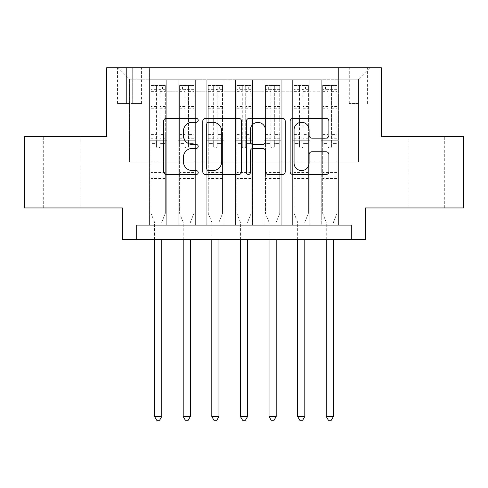 <?xml version="1.0" encoding="UTF-8"?>
<svg xmlns="http://www.w3.org/2000/svg" width="488" height="488" viewBox="0 0 488 488"><rect width="100%" height="100%" fill="white"/><g stroke="black" fill="none" stroke-linecap="round" stroke-linejoin="round"><path stroke-width="0.37" stroke-dasharray="2.44 1.83" d="M198.219 120.31A1.964 1.964 0 0 0 196.255 118.346L166.414 118.346A2.806 2.806 0 0 0 163.608 121.158L163.608 171.709A2.806 2.806 0 0 0 166.414 174.515L196.255 174.515A1.964 1.964 0 0 0 198.219 172.551A1.964 1.964 0 0 0 196.255 170.586L192.394 170.586A8.985 8.985 0 0 1 183.409 161.595L183.409 157.386A8.985 8.985 0 0 1 192.394 148.395L196.255 148.395A1.964 1.964 0 0 0 198.219 146.43A1.964 1.964 0 0 0 196.255 144.466L192.394 144.466A8.985 8.985 0 0 1 183.409 135.481L183.409 131.266A8.985 8.985 0 0 1 192.394 122.281L196.255 122.281A1.964 1.964 0 0 0 198.219 120.31M426.402 136.42L408.09 136.42L426.402 136.42M426.402 207.949L408.09 207.949L426.402 207.949M61.598 136.42L43.286 136.42L61.598 136.42M61.598 207.949L43.286 207.949L61.598 207.949M358.448 67.747L349.292 67.747L358.448 67.747M358.448 103.511L349.292 103.511L358.448 103.511M463.6 136.42L463.6 207.949L365.603 207.949L365.603 239.425L122.397 239.425L122.397 207.949L24.4 207.949L24.4 136.42L106.658 136.42L106.658 67.747L381.341 67.747L381.341 136.42L463.6 136.42M338.422 225.114L338.422 79.764L149.578 79.764L149.578 225.114L166.75 225.114L149.578 225.114L166.75 225.114L149.578 225.114L149.578 79.764L166.75 79.764L166.75 225.114L166.75 79.764L166.75 162.169L178.193 162.169L166.75 162.169L166.75 79.764L149.578 79.764L338.422 79.764L338.422 225.114L321.25 225.114L321.25 79.764L292.641 79.764L292.641 225.114L292.641 79.764L309.807 79.764L309.807 225.114L309.807 79.764L309.807 162.169L309.807 79.764L321.25 79.764L321.25 225.114L338.422 225.114L321.25 225.114L338.422 225.114L338.422 79.19L338.422 162.169L358.448 162.169L358.448 79.19L338.422 79.19L358.448 79.19L358.448 162.169L338.422 162.169L338.422 140.709L338.422 225.114M292.641 225.114L309.807 225.114L292.641 225.114L309.807 225.114L292.641 225.114L292.641 140.709L292.641 162.169L281.198 162.169L281.198 91.207L281.198 162.169L292.641 162.169L292.641 91.207L292.641 162.169L321.25 162.169L309.807 162.169L309.807 140.709L309.807 162.169L292.641 162.169L292.641 140.709L309.807 140.709L309.807 225.114L309.807 140.709L292.641 140.709L292.641 225.114M281.198 225.114L281.198 79.764L264.026 79.764L264.026 225.114L264.026 79.764L281.198 79.764L281.198 225.114L264.026 225.114L281.198 225.114L264.026 225.114L281.198 225.114L281.198 140.709L281.198 225.114M252.583 225.114L252.583 79.764L235.417 79.764L235.417 225.114L235.417 79.764L252.583 79.764L252.583 225.114L235.417 225.114L252.583 225.114L235.417 225.114L252.583 225.114L252.583 91.207L252.583 162.169L264.026 162.169L252.583 162.169L252.583 140.709L252.583 225.114M223.974 225.114L223.974 79.764L206.802 79.764L206.802 225.114L206.802 79.764L223.974 79.764L223.974 225.114L206.802 225.114L223.974 225.114L206.802 225.114L223.974 225.114L223.974 91.207L223.974 162.169L235.417 162.169L223.974 162.169L223.974 140.709L223.974 225.114M195.359 225.114L195.359 79.764L178.193 79.764L178.193 225.114L178.193 79.764L195.359 79.764L195.359 225.114L178.193 225.114L195.359 225.114L178.193 225.114L195.359 225.114L195.359 140.709L195.359 225.114M321.25 91.207L321.25 162.169L321.25 79.764L321.25 91.207L309.807 91.207L321.25 91.207M264.026 91.207L264.026 162.169L264.026 79.764L252.583 79.764L252.583 91.207L252.583 79.764L264.026 79.764L264.026 91.207L252.583 91.207L264.026 91.207M235.417 91.207L235.417 162.169L235.417 79.764L223.974 79.764L223.974 91.207L223.974 79.764L235.417 79.764L235.417 91.207L223.974 91.207L235.417 91.207M195.359 91.207L195.359 162.169L195.359 79.764L195.359 91.207L206.802 91.207L206.802 162.169L195.359 162.169L206.802 162.169L206.802 79.764L195.359 79.764L206.802 79.764L206.802 91.207L195.359 91.207M136.701 239.425L136.701 225.114L136.701 239.425L136.701 225.114L351.299 225.114L136.701 225.114L351.299 225.114L351.299 239.425M126.404 67.747L117.535 67.747L126.404 67.747L126.404 103.511L117.535 103.511L132.699 103.511L126.404 103.511L126.404 67.747M132.699 67.747L141.569 67.747L132.699 67.747L132.699 103.511L141.569 103.511L132.699 103.511L132.699 67.747M338.422 67.747L149.578 67.747L369.892 67.747L338.422 67.747L338.422 79.764L338.422 67.747M149.578 67.747L118.108 67.747L149.578 67.747L149.578 162.169L129.552 162.169L129.552 79.19L149.578 79.19L129.552 79.19L118.108 67.747L129.552 79.19L129.552 162.169L149.578 162.169L149.578 67.747M178.193 91.207L178.193 162.169L178.193 79.764L166.75 79.764L178.193 79.764L178.193 91.207L166.75 91.207L178.193 91.207M292.641 79.764L281.198 79.764L281.198 91.207L281.198 79.764L292.641 79.764L292.641 91.207L292.641 79.764M264.026 162.169L281.198 162.169L264.026 162.169L264.026 140.709L264.026 162.169M235.417 162.169L252.583 162.169L235.417 162.169L235.417 140.709L235.417 162.169M206.802 162.169L223.974 162.169L206.802 162.169L206.802 140.709L206.802 162.169M178.193 162.169L195.359 162.169L195.359 140.709L195.359 162.169L178.193 162.169L178.193 140.709L195.359 140.709L178.193 140.709L178.193 225.114L178.193 162.169M149.578 162.169L166.75 162.169L166.75 140.709L166.75 225.114L166.75 140.709L166.75 162.169L149.578 162.169L149.578 140.709L166.75 140.709L149.578 140.709L149.578 225.114L149.578 162.169M321.25 162.169L338.422 162.169L321.25 162.169L321.25 140.709L321.25 162.169M149.578 140.709L166.75 140.709L149.578 140.709M178.193 140.709L195.359 140.709L178.193 140.709M206.802 140.709L223.974 140.709L206.802 140.709L206.802 225.114L206.802 140.709L223.974 140.709L206.802 140.709M235.417 140.709L252.583 140.709L235.417 140.709L235.417 225.114L235.417 140.709L252.583 140.709L235.417 140.709M264.026 140.709L281.198 140.709L264.026 140.709L264.026 225.114L264.026 140.709L281.198 140.709L264.026 140.709M292.641 140.709L309.807 140.709L292.641 140.709M321.25 140.709L338.422 140.709L321.25 140.709L321.25 225.114L321.25 140.709L338.422 140.709L321.25 140.709M369.892 67.747L358.448 79.19L369.892 67.747M241.542 171.709L241.542 121.158A2.806 2.806 0 0 0 238.736 118.346L205.594 118.346A2.806 2.806 0 0 0 202.782 121.158L202.782 171.709A2.806 2.806 0 0 0 205.594 174.515L238.736 174.515A2.806 2.806 0 0 0 241.542 171.709M208.681 122.281A1.964 1.964 0 0 0 206.717 124.245L206.717 168.616A1.964 1.964 0 0 0 208.681 170.586L212.756 170.586A8.985 8.985 0 0 0 221.741 161.595L221.741 131.266A8.985 8.985 0 0 0 212.756 122.281L208.681 122.281M249.264 118.346L282.406 118.346A2.806 2.806 0 0 1 285.218 121.158L285.218 171.709A2.806 2.806 0 0 1 282.406 174.515L268.223 174.515A2.806 2.806 0 0 1 265.417 171.709L265.417 151.207A2.806 2.806 0 0 0 262.605 148.395L253.199 148.395A2.806 2.806 0 0 0 250.387 151.207L250.387 172.551A1.964 1.964 0 0 1 248.422 174.515A1.964 1.964 0 0 1 246.458 172.551L246.458 121.158A2.806 2.806 0 0 1 249.264 118.346M265.417 129.93A7.515 7.515 0 0 0 257.902 122.421A7.515 7.515 0 0 0 250.387 129.93L250.387 141.66A2.806 2.806 0 0 0 253.199 144.466L262.605 144.466A2.806 2.806 0 0 0 265.417 141.66L265.417 129.93M311.893 138.147L326.075 138.147A2.806 2.806 0 0 0 328.888 135.341L328.888 121.158A2.806 2.806 0 0 0 326.075 118.346L292.94 118.346A2.806 2.806 0 0 0 290.128 121.158L290.128 171.709A2.806 2.806 0 0 0 292.94 174.515L326.075 174.515A2.806 2.806 0 0 0 328.888 171.709L328.888 154.574A2.806 2.806 0 0 0 326.075 151.768L311.893 151.768A2.806 2.806 0 0 0 309.087 154.574L309.087 163.071A7.515 7.515 0 0 1 301.572 170.586A7.515 7.515 0 0 1 294.063 163.071L294.063 129.79A7.515 7.515 0 0 1 301.572 122.281A7.515 7.515 0 0 1 309.087 129.79L309.087 135.341A2.806 2.806 0 0 0 311.893 138.147M156.447 146.43A1.714 1.714 0 0 0 158.161 148.151A1.714 1.714 0 0 1 156.447 146.43L156.447 143.564L156.447 146.43M165.243 85.485L162.455 85.485L162.455 89.206L165.316 89.212L165.316 85.492L151.012 85.492L151.012 213.384L151.012 143.564L156.447 143.564L156.447 138.269L151.012 138.269M151.012 85.492L151.012 143.564L156.447 143.564L156.447 89.957C157.587 88.962 158.734 88.962 159.881 89.957L159.881 134.554L165.316 134.554L165.316 213.384L165.316 143.564L159.881 143.564L159.881 146.43A1.714 1.714 0 0 1 158.161 148.151A1.714 1.714 0 0 0 159.881 146.43L159.881 134.554M165.316 89.212L165.316 134.554M165.316 85.492L165.316 143.564L159.881 143.564L159.881 85.839L156.447 85.839L156.447 138.269M162.455 85.485L151.079 85.485M162.455 89.206L153.873 89.206L153.873 85.485M151.012 89.212L165.243 89.206M151.079 89.206L153.873 89.206M161.949 221.759L165.316 213.384L161.949 221.759A2.861 2.861 0 0 0 161.741 222.827A2.861 2.861 0 0 1 161.949 221.759M154.586 239.425L154.586 222.827A2.861 2.861 0 0 0 154.379 221.759L151.012 213.384L154.379 221.759A2.861 2.861 0 0 1 154.586 222.827L154.586 416.532L161.741 416.532L161.741 239.425M165.316 178.48L151.012 178.48M154.586 416.532L156.733 420.253L159.594 420.253L161.741 416.532M156.447 89.957L156.447 85.839M159.881 89.957L159.881 85.839M185.056 146.43A1.714 1.714 0 0 0 186.776 148.151A1.714 1.714 0 0 1 185.056 146.43L185.056 143.564L185.056 146.43M193.858 85.485L191.064 85.485L191.064 89.206L193.931 89.212L193.931 85.492L179.621 85.492L179.621 213.384L179.621 143.564L185.056 143.564L185.056 138.269L179.621 138.269M179.621 85.492L179.621 143.564L185.056 143.564L185.056 89.957C186.202 88.962 187.343 88.962 188.49 89.957L188.49 134.554L193.931 134.554L193.931 213.384L193.931 143.564L188.49 143.564L188.49 146.43A1.714 1.714 0 0 1 186.776 148.151A1.714 1.714 0 0 0 188.49 146.43L188.49 134.554M193.931 89.212L193.931 134.554M193.931 85.492L193.931 143.564L188.49 143.564L188.49 85.839L185.056 85.839L185.056 138.269M191.064 85.485L179.694 85.485M191.064 89.206L182.481 89.206L182.481 85.485M179.621 89.212L193.858 89.206M179.694 89.206L182.481 89.206M190.558 221.759L193.931 213.384L190.558 221.759A2.861 2.861 0 0 0 190.351 222.827A2.861 2.861 0 0 1 190.558 221.759M183.201 239.425L183.201 222.827A2.861 2.861 0 0 0 182.994 221.759L179.621 213.384L182.994 221.759A2.861 2.861 0 0 1 183.201 222.827L183.201 416.532L190.351 416.532L190.351 239.425M193.931 178.48L179.621 178.48M183.201 416.532L185.342 420.253L188.203 420.253L190.351 416.532M185.056 89.957L185.056 85.839M188.49 89.957L188.49 85.839M213.671 146.43A1.714 1.714 0 0 0 215.385 148.151A1.714 1.714 0 0 1 213.671 146.43L213.671 143.564L213.671 146.43M222.467 85.485L219.679 85.485L219.679 89.206L222.54 89.212L222.54 85.492L208.236 85.492L208.236 213.384L208.236 143.564L213.671 143.564L213.671 138.269L208.236 138.269M208.236 85.492L208.236 143.564L213.671 143.564L213.671 89.957C214.811 88.962 215.958 88.962 217.105 89.957L217.105 134.554L222.54 134.554L222.54 213.384L222.54 143.564L217.105 143.564L217.105 146.43A1.714 1.714 0 0 1 215.385 148.151A1.714 1.714 0 0 0 217.105 146.43L217.105 134.554M222.54 89.212L222.54 134.554M222.54 85.492L222.54 143.564L217.105 143.564L217.105 85.839L213.671 85.839L213.671 138.269M219.679 85.485L208.309 85.485M219.679 89.206L211.097 89.206L211.097 85.485M208.236 89.212L222.467 89.206M208.309 89.206L211.097 89.206M219.173 221.759L222.54 213.384L219.173 221.759A2.861 2.861 0 0 0 218.966 222.827A2.861 2.861 0 0 1 219.173 221.759M211.81 239.425L211.81 222.827A2.861 2.861 0 0 0 211.603 221.759L208.236 213.384L211.603 221.759A2.861 2.861 0 0 1 211.81 222.827L211.81 416.532L218.966 416.532L218.966 239.425M222.54 178.48L208.236 178.48M211.81 416.532L213.957 420.253L216.818 420.253L218.966 416.532M213.671 89.957L213.671 85.839M217.105 89.957L217.105 85.839M242.286 146.43A1.714 1.714 0 0 0 244 148.151A1.714 1.714 0 0 1 242.286 146.43L242.286 143.564L242.286 146.43M251.082 85.485L248.294 85.485L248.294 89.206L251.155 89.212L251.155 85.492L236.845 85.492L236.845 213.384L236.845 143.564L242.286 143.564L242.286 138.269L236.845 138.269M236.845 85.492L236.845 143.564L242.286 143.564L242.286 89.957C243.427 88.962 244.567 88.962 245.714 89.957L245.714 134.554L251.155 134.554L251.155 213.384L251.155 143.564L245.714 143.564L245.714 146.43A1.714 1.714 0 0 1 244 148.151A1.714 1.714 0 0 0 245.714 146.43L245.714 134.554M251.155 89.212L251.155 134.554M251.155 85.492L251.155 143.564L245.714 143.564L245.714 85.839L242.286 85.839L242.286 138.269M248.294 85.485L236.918 85.485M248.294 89.206L239.706 89.206L239.706 85.485M236.845 89.212L251.082 89.206M236.918 89.206L239.706 89.206M247.782 221.759L251.155 213.384L247.782 221.759A2.861 2.861 0 0 0 247.575 222.827A2.861 2.861 0 0 1 247.782 221.759M240.425 239.425L240.425 222.827A2.861 2.861 0 0 0 240.218 221.759L236.845 213.384L240.218 221.759A2.861 2.861 0 0 1 240.425 222.827L240.425 416.532L247.575 416.532L247.575 239.425M251.155 178.48L236.845 178.48M240.425 416.532L242.566 420.253L245.434 420.253L247.575 416.532M242.286 89.957L242.286 85.839M245.714 89.957L245.714 85.839M270.895 146.43A1.714 1.714 0 0 0 272.615 148.151A1.714 1.714 0 0 1 270.895 146.43L270.895 143.564L270.895 146.43M279.691 85.485L276.903 85.485L276.903 89.206L279.764 89.212L279.764 85.492L265.46 85.492L265.46 213.384L265.46 143.564L270.895 143.564L270.895 138.269L265.46 138.269M265.46 85.492L265.46 143.564L270.895 143.564L270.895 89.957C272.036 88.962 273.182 88.962 274.329 89.957L274.329 134.554L279.764 134.554L279.764 213.384L279.764 143.564L274.329 143.564L274.329 146.43A1.714 1.714 0 0 1 272.615 148.151A1.714 1.714 0 0 0 274.329 146.43L274.329 134.554M279.764 89.212L279.764 134.554M279.764 85.492L279.764 143.564L274.329 143.564L274.329 85.839L270.895 85.839L270.895 138.269M276.903 85.485L265.533 85.485M276.903 89.206L268.321 89.206L268.321 85.485M265.46 89.212L279.691 89.206M265.533 89.206L268.321 89.206M276.397 221.759L279.764 213.384L276.397 221.759A2.861 2.861 0 0 0 276.19 222.827A2.861 2.861 0 0 1 276.397 221.759M269.034 239.425L269.034 222.827A2.861 2.861 0 0 0 268.827 221.759L265.46 213.384L268.827 221.759A2.861 2.861 0 0 1 269.034 222.827L269.034 416.532L276.19 416.532L276.19 239.425M279.764 178.48L265.46 178.48M269.034 416.532L271.182 420.253L274.043 420.253L276.19 416.532M270.895 89.957L270.895 85.839M274.329 89.957L274.329 85.839M299.51 146.43A1.714 1.714 0 0 0 301.224 148.151A1.714 1.714 0 0 1 299.51 146.43L299.51 143.564L299.51 146.43M308.306 85.485L305.519 85.485L305.519 89.206L308.379 89.212L308.379 85.492L294.069 85.492L294.069 213.384L294.069 143.564L299.51 143.564L299.51 138.269L294.069 138.269M294.069 85.492L294.069 143.564L299.51 143.564L299.51 89.957C300.651 88.962 301.791 88.962 302.944 89.957L302.944 134.554L308.379 134.554L308.379 213.384L308.379 143.564L302.944 143.564L302.944 146.43A1.714 1.714 0 0 1 301.224 148.151A1.714 1.714 0 0 0 302.944 146.43L302.944 134.554M308.379 89.212L308.379 134.554M308.379 85.492L308.379 143.564L302.944 143.564L302.944 85.839L299.51 85.839L299.51 138.269M305.519 85.485L294.142 85.485M305.519 89.206L296.936 89.206L296.936 85.485M294.069 89.212L308.306 89.206M294.142 89.206L296.936 89.206M305.006 221.759L308.379 213.384L305.006 221.759A2.861 2.861 0 0 0 304.799 222.827A2.861 2.861 0 0 1 305.006 221.759M297.649 239.425L297.649 222.827A2.861 2.861 0 0 0 297.442 221.759L294.069 213.384L297.442 221.759A2.861 2.861 0 0 1 297.649 222.827L297.649 416.532L304.799 416.532L304.799 239.425M308.379 178.48L294.069 178.48M297.649 416.532L299.797 420.253L302.658 420.253L304.799 416.532M299.51 89.957L299.51 85.839M302.944 89.957L302.944 85.839M328.119 146.43A1.714 1.714 0 0 0 329.839 148.151A1.714 1.714 0 0 1 328.119 146.43L328.119 143.564L328.119 146.43M336.921 85.485L334.127 85.485L334.127 89.206L336.988 89.212L336.988 85.492L322.684 85.492L322.684 213.384L322.684 143.564L328.119 143.564L328.119 138.269L322.684 138.269M322.684 85.492L322.684 143.564L328.119 143.564L328.119 89.957C329.26 88.962 330.406 88.962 331.553 89.957L331.553 134.554L336.988 134.554L336.988 213.384L336.988 143.564L331.553 143.564L331.553 146.43A1.714 1.714 0 0 1 329.839 148.151A1.714 1.714 0 0 0 331.553 146.43L331.553 134.554M336.988 89.212L336.988 134.554M336.988 85.492L336.988 143.564L331.553 143.564L331.553 85.839L328.119 85.839L328.119 138.269M334.127 85.485L322.757 85.485M334.127 89.206L325.545 89.206L325.545 85.485M322.684 89.212L336.921 89.206M322.757 89.206L325.545 89.206M333.621 221.759L336.988 213.384L333.621 221.759A2.861 2.861 0 0 0 333.414 222.827A2.861 2.861 0 0 1 333.621 221.759M326.259 239.425L326.259 222.827A2.861 2.861 0 0 0 326.051 221.759L322.684 213.384L326.051 221.759A2.861 2.861 0 0 1 326.259 222.827L326.259 416.532L333.414 416.532L333.414 239.425M336.988 178.48L322.684 178.48M326.259 416.532L328.406 420.253L331.267 420.253L333.414 416.532M328.119 89.957L328.119 85.839M331.553 89.957L331.553 85.839M292.641 91.207L281.198 91.207L292.641 91.207M165.316 172.471L151.012 172.471M165.316 138.269L159.881 138.269M151.012 134.554L156.447 134.554M156.447 106.555L151.012 106.555M165.316 106.555L159.881 106.555M151.012 108.226L156.447 108.226M159.881 108.226L165.316 108.226M156.447 89.664L151.012 89.664M151.012 91.335L156.447 91.335M165.316 89.664L159.881 89.664M159.881 91.335L165.316 91.335M165.316 176.863L151.012 176.863M193.931 172.471L179.621 172.471M193.931 138.269L188.49 138.269M179.621 134.554L185.056 134.554M185.056 106.555L179.621 106.555M193.931 106.555L188.49 106.555M179.621 108.226L185.056 108.226M188.49 108.226L193.931 108.226M185.056 89.664L179.621 89.664M179.621 91.335L185.056 91.335M193.931 89.664L188.49 89.664M188.49 91.335L193.931 91.335M193.931 176.863L179.621 176.863M222.54 172.471L208.236 172.471M222.54 138.269L217.105 138.269M208.236 134.554L213.671 134.554M213.671 106.555L208.236 106.555M222.54 106.555L217.105 106.555M208.236 108.226L213.671 108.226M217.105 108.226L222.54 108.226M213.671 89.664L208.236 89.664M208.236 91.335L213.671 91.335M222.54 89.664L217.105 89.664M217.105 91.335L222.54 91.335M222.54 176.863L208.236 176.863M251.155 172.471L236.845 172.471M251.155 138.269L245.714 138.269M236.845 134.554L242.286 134.554M242.286 106.555L236.845 106.555M251.155 106.555L245.714 106.555M236.845 108.226L242.286 108.226M245.714 108.226L251.155 108.226M242.286 89.664L236.845 89.664M236.845 91.335L242.286 91.335M251.155 89.664L245.714 89.664M245.714 91.335L251.155 91.335M251.155 176.863L236.845 176.863M279.764 172.471L265.46 172.471M279.764 138.269L274.329 138.269M265.46 134.554L270.895 134.554M270.895 106.555L265.46 106.555M279.764 106.555L274.329 106.555M265.46 108.226L270.895 108.226M274.329 108.226L279.764 108.226M270.895 89.664L265.46 89.664M265.46 91.335L270.895 91.335M279.764 89.664L274.329 89.664M274.329 91.335L279.764 91.335M279.764 176.863L265.46 176.863M308.379 172.471L294.069 172.471M308.379 138.269L302.944 138.269M294.069 134.554L299.51 134.554M299.51 106.555L294.069 106.555M308.379 106.555L302.944 106.555M294.069 108.226L299.51 108.226M302.944 108.226L308.379 108.226M299.51 89.664L294.069 89.664M294.069 91.335L299.51 91.335M308.379 89.664L302.944 89.664M302.944 91.335L308.379 91.335M308.379 176.863L294.069 176.863M336.988 172.471L322.684 172.471M336.988 138.269L331.553 138.269M322.684 134.554L328.119 134.554M328.119 106.555L322.684 106.555M336.988 106.555L331.553 106.555M322.684 108.226L328.119 108.226M331.553 108.226L336.988 108.226M328.119 89.664L322.684 89.664M322.684 91.335L328.119 91.335M336.988 89.664L331.553 89.664M331.553 91.335L336.988 91.335M336.988 176.863L322.684 176.863M408.09 207.949L408.09 136.42M43.286 207.949L43.286 136.42M349.292 103.511L349.292 67.747M117.535 103.511L117.535 67.747M141.569 103.511L141.569 67.747M367.604 103.511L367.604 67.747M79.91 207.949L79.91 136.42M444.714 207.949L444.714 136.42"/><path stroke-width="0.73" d="M198.219 120.31A1.964 1.964 0 0 0 196.255 118.346L166.414 118.346A2.806 2.806 0 0 0 163.608 121.158L163.608 171.709A2.806 2.806 0 0 0 166.414 174.515L196.255 174.515A1.964 1.964 0 0 0 198.219 172.551A1.964 1.964 0 0 0 196.255 170.586L192.394 170.586A8.985 8.985 0 0 1 183.409 161.595L183.409 157.386A8.985 8.985 0 0 1 192.394 148.395L196.255 148.395A1.964 1.964 0 0 0 198.219 146.43A1.964 1.964 0 0 0 196.255 144.466L192.394 144.466A8.985 8.985 0 0 1 183.409 135.481L183.409 131.266A8.985 8.985 0 0 1 192.394 122.281L196.255 122.281A1.964 1.964 0 0 0 198.219 120.31M326.075 138.147A2.806 2.806 0 0 0 328.888 135.341L328.888 121.158A2.806 2.806 0 0 0 326.075 118.346L292.94 118.346A2.806 2.806 0 0 0 290.128 121.158L290.128 171.709A2.806 2.806 0 0 0 292.94 174.515L326.075 174.515A2.806 2.806 0 0 0 328.888 171.709L328.888 154.574A2.806 2.806 0 0 0 326.075 151.768L311.893 151.768A2.806 2.806 0 0 0 309.087 154.574L309.087 163.071A7.515 7.515 0 0 1 301.572 170.586A7.515 7.515 0 0 1 294.063 163.071L294.063 129.79A7.515 7.515 0 0 1 301.572 122.281A7.515 7.515 0 0 1 309.087 129.79L309.087 135.341A2.806 2.806 0 0 0 311.893 138.147L326.075 138.147M351.299 239.425L365.603 239.425L365.603 207.949L463.6 207.949L463.6 136.42L381.341 136.42L381.341 67.747L106.658 67.747L106.658 136.42L24.4 136.42L24.4 207.949L122.397 207.949L122.397 239.425L351.299 239.425L351.299 225.114L136.701 225.114L136.701 239.425M241.542 121.158A2.806 2.806 0 0 0 238.736 118.346L205.594 118.346A2.806 2.806 0 0 0 202.782 121.158L202.782 171.709A2.806 2.806 0 0 0 205.594 174.515L238.736 174.515A2.806 2.806 0 0 0 241.542 171.709L241.542 121.158M249.264 118.346L282.406 118.346A2.806 2.806 0 0 1 285.218 121.158L285.218 171.709A2.806 2.806 0 0 1 282.406 174.515L268.223 174.515A2.806 2.806 0 0 1 265.417 171.709L265.417 151.207A2.806 2.806 0 0 0 262.605 148.395L253.199 148.395A2.806 2.806 0 0 0 250.387 151.207L250.387 172.551A1.964 1.964 0 0 1 248.422 174.515A1.964 1.964 0 0 1 246.458 172.551L246.458 121.158A2.806 2.806 0 0 1 249.264 118.346M208.681 122.281A1.964 1.964 0 0 0 206.717 124.245L206.717 168.616A1.964 1.964 0 0 0 208.681 170.586L212.756 170.586A8.985 8.985 0 0 0 221.741 161.595L221.741 131.266A8.985 8.985 0 0 0 212.756 122.281L208.681 122.281M265.417 129.93A7.515 7.515 0 0 0 257.902 122.421A7.515 7.515 0 0 0 250.387 129.93L250.387 141.66A2.806 2.806 0 0 0 253.199 144.466L262.605 144.466A2.806 2.806 0 0 0 265.417 141.66L265.417 129.93M154.586 239.425L154.586 416.532L161.741 416.532L161.741 239.425M161.741 416.532L159.594 420.253L156.733 420.253L154.586 416.532M183.201 239.425L183.201 416.532L190.351 416.532L190.351 239.425M190.351 416.532L188.203 420.253L185.342 420.253L183.201 416.532M211.81 239.425L211.81 416.532L218.966 416.532L218.966 239.425M218.966 416.532L216.818 420.253L213.957 420.253L211.81 416.532M240.425 239.425L240.425 416.532L247.575 416.532L247.575 239.425M247.575 416.532L245.434 420.253L242.566 420.253L240.425 416.532M269.034 239.425L269.034 416.532L276.19 416.532L276.19 239.425M276.19 416.532L274.043 420.253L271.182 420.253L269.034 416.532M297.649 239.425L297.649 416.532L304.799 416.532L304.799 239.425M304.799 416.532L302.658 420.253L299.797 420.253L297.649 416.532M326.259 239.425L326.259 416.532L333.414 416.532L333.414 239.425M333.414 416.532L331.267 420.253L328.406 420.253L326.259 416.532"/></g></svg>
